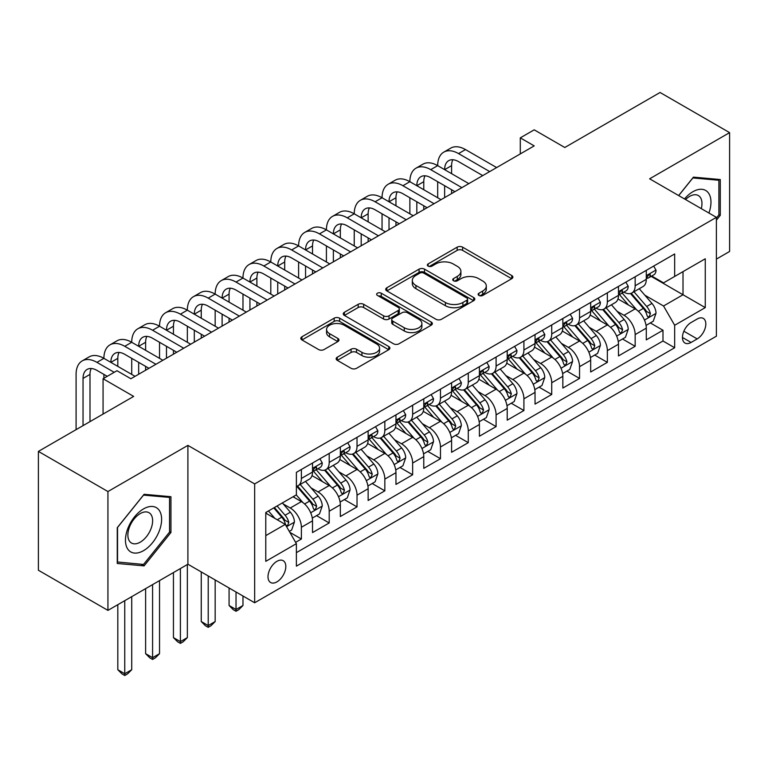 <?xml version="1.0" encoding="UTF-8"?>
<svg xmlns="http://www.w3.org/2000/svg" width="768" height="768" viewBox="0 0 768 768"><rect width="100%" height="100%" fill="white"/><g stroke="black" fill="none" stroke-linecap="round" stroke-linejoin="round"><path stroke-width="1.15" d="M478.925 295.44A2.707 1.565 0 0 0 482.746 295.44L511.757 278.688A3.859 2.227 0 0 0 512.89 277.114A3.859 2.227 0 0 0 511.757 275.539L462.614 247.171A3.859 2.227 0 0 0 457.152 247.171L428.141 263.914A2.707 1.565 0 0 0 427.354 265.018A2.707 1.565 0 0 0 428.141 266.122A2.707 1.565 0 0 0 431.971 266.122L435.725 263.952A12.355 7.133 0 0 1 453.197 263.952L457.286 266.314A12.355 7.133 0 0 1 460.906 271.363A12.355 7.133 0 0 1 457.286 276.403L453.533 278.573A2.707 1.565 0 0 0 452.746 279.677A2.707 1.565 0 0 0 453.533 280.781A2.707 1.565 0 0 0 457.354 280.781L461.117 278.611A12.355 7.133 0 0 1 478.589 278.611L482.678 280.982A12.355 7.133 0 0 1 486.298 286.022A12.355 7.133 0 0 1 482.678 291.062L478.925 293.232A2.707 1.565 0 0 0 478.138 294.336A2.707 1.565 0 0 0 478.925 295.44L478.925 293.232M276.912 581.885A12.586 7.267 120 0 0 285.139 570.787A12.586 7.267 120 0 0 283.21 560.707A12.586 7.267 120 0 0 276.912 561.331A12.586 7.267 120 0 0 268.685 572.419A12.586 7.267 120 0 0 270.614 582.509A12.586 7.267 120 0 0 276.912 581.885M337.296 357.187A3.859 2.227 0 0 0 336.163 358.771A3.859 2.227 0 0 0 337.296 360.346L351.082 368.304A3.859 2.227 0 0 0 356.544 368.304L388.762 349.699A3.859 2.227 0 0 0 389.894 348.125A3.859 2.227 0 0 0 388.762 346.55L339.619 318.182A3.859 2.227 0 0 0 334.157 318.182L301.939 336.778A3.859 2.227 0 0 0 300.806 338.352A3.859 2.227 0 0 0 301.939 339.926L318.595 349.546A3.859 2.227 0 0 0 324.058 349.546L337.843 341.587A3.859 2.227 0 0 0 338.976 340.013A3.859 2.227 0 0 0 337.843 338.429L329.587 333.667A10.33 5.962 0 0 1 326.563 329.453A10.33 5.962 0 0 1 332.938 323.942A10.33 5.962 0 0 1 344.189 325.229L376.541 343.91A10.33 5.962 0 0 1 379.565 348.125A10.33 5.962 0 0 1 373.19 353.635A10.33 5.962 0 0 1 361.939 352.339L356.544 349.229A3.859 2.227 0 0 0 351.082 349.229L337.296 357.187L337.296 360.346M716.39 259.104L729.6 251.472L729.6 132.634L660.067 92.486L564.797 147.494L534.202 129.83L520.291 137.856L534.202 145.882L130.886 378.739L116.976 370.714L103.066 378.739L103.066 414.067M107.933 491.549L107.933 610.387L187.901 564.221L187.901 445.382L107.933 491.549L38.4 451.402L133.67 396.403L103.066 378.739M187.901 445.382L254.659 483.926L716.39 217.344L716.39 336.182L254.659 602.765L254.659 483.926M729.6 132.634L649.632 178.81L716.39 217.344M435.994 319.277A3.859 2.227 0 0 0 441.456 319.277L473.674 300.682A3.859 2.227 0 0 0 474.806 299.107A3.859 2.227 0 0 0 473.674 297.533L424.531 269.155A3.859 2.227 0 0 0 419.069 269.155L386.851 287.76A3.859 2.227 0 0 0 385.718 289.334A3.859 2.227 0 0 0 386.851 290.909L435.994 319.277M378.509 296.026A2.707 1.565 0 0 1 381.254 296.41L381.254 293.194L431.213 322.042A3.859 2.227 0 0 1 432.346 323.616A3.859 2.227 0 0 1 431.213 325.19L398.995 343.795A3.859 2.227 0 0 1 393.542 343.795L344.4 315.418L344.4 312.269A3.859 2.227 0 0 0 343.267 313.843A3.859 2.227 0 0 0 344.4 315.418M344.4 312.269L358.186 304.31A3.859 2.227 0 0 1 363.648 304.31L383.578 315.811A3.859 2.227 0 0 0 389.03 315.811L398.179 310.531A3.859 2.227 0 0 0 399.312 308.957A3.859 2.227 0 0 0 398.179 307.382L377.434 295.402A2.707 1.565 0 0 1 376.637 294.298A2.707 1.565 0 0 1 378.307 292.858A2.707 1.565 0 0 1 381.254 293.194M107.933 610.387L38.4 570.24L38.4 451.402M295.622 542.342L301.392 539.011L289.843 532.339M283.277 503.981L290.266 508.013A15.734 9.082 60 0 1 301.392 527.28L312.518 520.858L312.518 532.579L329.203 522.95L316.55 515.645M311.098 487.92L318.077 491.952A15.734 9.082 60 0 1 329.203 511.229L340.33 504.797L340.33 516.528L357.024 506.89L344.362 499.584M338.909 471.859L345.898 475.891A15.734 9.082 60 0 1 357.024 495.168L368.141 488.746L368.141 500.467L384.835 490.829L372.182 483.523M366.73 455.808L373.709 459.84A15.734 9.082 60 0 1 384.835 479.107L395.962 472.685L395.962 484.406L412.646 474.768L399.994 467.462M394.541 439.747L401.52 443.779A15.734 9.082 60 0 1 412.646 463.046L423.773 456.624L423.773 468.346L440.467 458.717L427.805 451.402M422.352 423.686L429.341 427.718A15.734 9.082 60 0 1 440.467 446.986L451.594 440.563L451.594 452.285L468.278 442.656L455.626 435.35M450.173 407.626L457.152 411.658A15.734 9.082 60 0 1 468.278 430.934L479.405 424.502L479.405 436.234L496.09 426.595L483.437 419.29M477.984 391.565L484.973 395.597A15.734 9.082 60 0 1 496.09 414.874L507.216 408.451L507.216 420.173L523.91 410.534L511.258 403.229M505.795 375.514L512.784 379.546A15.734 9.082 60 0 1 523.91 398.813L535.037 392.39L535.037 404.112L551.722 394.474L539.069 387.168M533.616 359.453L540.595 363.485A15.734 9.082 60 0 1 551.722 382.752L562.848 376.33L562.848 388.051L579.542 378.422L566.88 371.107M561.427 343.392L568.416 347.424A15.734 9.082 60 0 1 579.542 366.691L590.669 360.269L590.669 371.99L607.354 362.362L594.701 355.056M589.248 327.331L596.227 331.363A15.734 9.082 60 0 1 607.354 350.64L618.48 344.218L618.48 355.939L635.165 346.301L635.165 334.579A15.734 9.082 -120 0 0 624.038 315.312L617.059 311.28M622.512 338.995L635.165 346.301M312.518 520.858A15.734 9.082 -120 0 0 301.392 501.59L293.05 496.771M340.33 504.797A15.734 9.082 -120 0 0 329.203 485.53L312 475.603M368.141 488.746A15.734 9.082 -120 0 0 357.024 469.469L339.821 459.542M395.962 472.685A15.734 9.082 -120 0 0 384.835 453.408L367.632 443.482M423.773 456.624A15.734 9.082 -120 0 0 412.646 437.357L395.443 427.421M451.594 440.563A15.734 9.082 -120 0 0 440.467 421.296L423.264 411.36M479.405 424.502A15.734 9.082 -120 0 0 468.278 405.235L451.075 395.309M507.216 408.451A15.734 9.082 -120 0 0 496.09 389.174L478.896 379.248M535.037 392.39A15.734 9.082 -120 0 0 523.91 373.123L506.707 363.187M562.848 376.33A15.734 9.082 -120 0 0 551.722 357.062L534.518 347.126M590.669 360.269A15.734 9.082 -120 0 0 579.542 341.002L562.339 331.066M618.48 344.218A15.734 9.082 -120 0 0 607.354 324.941L590.15 315.014M697.2 318.998L691.075 322.531A12.192 7.037 120 0 0 683.107 333.283A12.192 7.037 120 0 0 684.979 343.046A12.192 7.037 120 0 0 691.075 342.451L697.2 338.918A12.192 7.037 120 0 0 705.158 328.166A12.192 7.037 120 0 0 703.296 318.394A12.192 7.037 120 0 0 697.2 318.998M265.786 535.632L285.254 524.39L296.381 543.667L296.381 566.15L674.669 347.75L674.669 325.267L663.542 305.99L644.87 295.219M296.381 543.667L265.786 561.331L265.786 512.506L296.381 494.842L296.381 472.358L674.669 253.958L674.669 276.442L705.264 258.778L705.264 307.603L674.669 325.267M317.933 468.749L318.077 468.826A15.734 9.082 60 0 0 325.949 469.613L337.075 463.181A15.734 9.082 -120 0 0 340.33 455.981L340.33 446.986M345.744 452.688L345.898 452.774A15.734 9.082 60 0 0 353.76 453.552L364.886 447.13A15.734 9.082 -120 0 0 368.141 439.92L368.141 430.934M373.565 436.627L373.709 436.714A15.734 9.082 60 0 0 381.571 437.491L392.698 431.069A15.734 9.082 -120 0 0 395.962 423.869L395.962 414.874M401.376 420.566L401.52 420.653A15.734 9.082 60 0 0 409.392 421.43L420.518 415.008A15.734 9.082 -120 0 0 423.773 407.808L423.773 398.813M429.197 404.506L429.341 404.592A15.734 9.082 60 0 0 437.203 405.37L448.33 398.947A15.734 9.082 -120 0 0 451.594 391.747L451.594 382.752M457.008 388.454L457.152 388.531A15.734 9.082 60 0 0 465.024 389.318L476.15 382.886A15.734 9.082 -120 0 0 479.405 375.686L479.405 366.691M484.819 372.394L484.973 372.48A15.734 9.082 60 0 0 492.835 373.258L503.962 366.835A15.734 9.082 -120 0 0 507.216 359.626L507.216 350.64M512.64 356.333L512.784 356.419A15.734 9.082 60 0 0 520.646 357.197L531.773 350.774A15.734 9.082 -120 0 0 535.037 343.574L535.037 334.579M540.451 340.272L540.595 340.358A15.734 9.082 60 0 0 548.467 341.136L559.594 334.714A15.734 9.082 -120 0 0 562.848 327.514L562.848 318.518M568.262 324.211L568.416 324.298A15.734 9.082 60 0 0 576.278 325.075L587.405 318.653A15.734 9.082 -120 0 0 590.669 311.453L590.669 302.458M596.083 308.16L596.227 308.237A15.734 9.082 60 0 0 604.099 309.024L615.216 302.602A15.734 9.082 -120 0 0 618.48 295.392L618.48 286.397M296.381 552.653L662.986 341.002L662.986 330.24L646.291 339.878L646.291 328.157A15.734 9.082 -120 0 0 635.165 308.88L617.971 298.954M623.894 292.099L624.038 292.186A15.734 9.082 -120 0 0 631.91 292.963A15.734 9.082 -120 0 0 635.165 285.763L635.165 276.768M631.91 292.963L643.037 286.541A15.734 9.082 -120 0 0 646.291 279.331L646.291 270.346M301.392 469.469L301.392 478.464A15.734 9.082 60 0 1 298.128 485.664A15.734 9.082 60 0 1 296.381 486.307M298.128 485.664L309.254 479.242A15.734 9.082 -120 0 0 312.518 472.042L312.518 463.046M329.203 453.408L329.203 462.403A15.734 9.082 60 0 1 325.949 469.613M357.024 437.357L357.024 446.342A15.734 9.082 60 0 1 353.76 453.552M384.835 421.296L384.835 430.291A15.734 9.082 60 0 1 381.571 437.491M412.646 405.235L412.646 414.23A15.734 9.082 60 0 1 409.392 421.43M440.467 389.174L440.467 398.17A15.734 9.082 60 0 1 437.203 405.37M468.278 373.114L468.278 382.109A15.734 9.082 60 0 1 465.024 389.318M496.09 357.062L496.09 366.048A15.734 9.082 60 0 1 492.835 373.258M523.91 341.002L523.91 349.997A15.734 9.082 60 0 1 520.646 357.197M551.722 324.941L551.722 333.936A15.734 9.082 60 0 1 548.467 341.136M579.542 308.88L579.542 317.875A15.734 9.082 60 0 1 576.278 325.075M607.354 292.829L607.354 301.814A15.734 9.082 60 0 1 604.099 309.024M607.354 350.64L607.354 362.362M579.542 366.691L579.542 378.422M551.722 382.752L551.722 394.474M523.91 398.813L523.91 410.534M496.09 414.874L496.09 426.595M468.278 430.934L468.278 442.656M440.467 446.986L440.467 458.717M412.646 463.046L412.646 474.768M384.835 479.107L384.835 490.829M357.024 495.168L357.024 506.89M329.203 511.229L329.203 522.95M301.392 527.28L301.392 539.011M285.254 524.39L265.786 513.149M663.542 305.99L683.011 294.749L683.011 271.622L705.264 258.778M651.158 276.365L705.264 307.603M651.715 276.038L663.542 282.864L674.669 276.442M187.901 564.221L254.659 602.765M520.291 137.856L520.291 153.917M650.323 322.934L662.986 330.24M662.986 341.002L674.669 347.75M716.39 220.176L720.278 215.328L720.278 179.539L693.437 177.139L678.643 195.552M117.254 563.482L144.096 565.882L170.938 532.493L170.938 496.704L144.096 494.304L117.254 527.693L117.254 563.482M718.896 214.531L720.278 215.328M169.546 531.686L170.938 532.493M141.264 564.24L144.096 565.882M480.01 295.824L482.678 294.278A12.355 7.133 0 0 0 486.298 289.229L486.298 286.022M460.906 271.363L460.906 274.57A12.355 7.133 0 0 1 457.286 279.619L454.618 281.165M511.709 278.726L462.614 250.378A3.859 2.227 0 0 0 457.152 250.378L429.226 266.506M473.616 300.71L424.531 272.371A3.859 2.227 0 0 0 419.069 272.371L386.899 290.938M466.848 300.211A2.707 1.565 0 0 0 467.635 299.107A2.707 1.565 0 0 0 466.848 298.003L423.706 273.101A2.707 1.565 0 0 0 419.885 273.101L415.93 275.386A12.355 7.133 0 0 0 412.31 280.426A12.355 7.133 0 0 0 415.93 285.466L445.411 302.496A12.355 7.133 0 0 0 462.883 302.496L466.848 300.211L466.848 303.418A2.707 1.565 0 0 0 467.635 302.314L467.635 299.107M412.31 280.426L412.31 283.642A12.355 7.133 0 0 0 415.93 288.682L415.93 285.466M466.848 303.418L462.883 305.702A12.355 7.133 0 0 1 445.411 305.702L415.93 288.682M344.448 315.446L358.186 307.517L358.186 304.31M399.312 308.957L399.312 312.173A3.859 2.227 0 0 1 398.179 313.747L389.03 319.027A3.859 2.227 0 0 1 383.578 319.027L363.648 307.517A3.859 2.227 0 0 0 358.186 307.517M381.254 296.41L431.165 325.219M404.256 327.754A10.33 5.962 0 0 0 415.507 329.05A10.33 5.962 0 0 0 421.891 323.539A10.33 5.962 0 0 0 418.858 319.325L407.462 312.739A3.859 2.227 0 0 0 402 312.739L392.861 318.019A3.859 2.227 0 0 0 391.728 319.594A3.859 2.227 0 0 0 392.861 321.168L404.256 327.754L404.256 330.97A10.33 5.962 0 0 0 415.507 332.256A10.33 5.962 0 0 0 421.891 326.746L421.891 323.539M391.728 319.594L391.728 322.81A3.859 2.227 0 0 0 392.861 324.384L392.861 321.168M404.256 330.97L392.861 324.384M379.565 348.125L379.565 351.341A10.33 5.962 0 0 1 373.19 356.851A10.33 5.962 0 0 1 361.939 355.555L356.544 352.445A3.859 2.227 0 0 0 351.082 352.445L337.344 360.374M326.563 329.453L326.563 332.659A10.33 5.962 0 0 0 329.587 336.874L329.587 333.667M337.795 341.616L329.587 336.874M388.714 349.738L339.619 321.389A3.859 2.227 0 0 0 334.157 321.389L301.987 339.965M646.061 325.402L653.251 321.245L656.026 313.219A10.426 6.019 -120 0 0 651.965 303.427L639.264 288.72M636.71 309.898L622.186 293.088M628.445 305.002L620.016 295.248A24.979 14.419 -120 0 0 619.248 294.374M630.49 293.53L643.344 308.41A10.426 6.019 60 0 1 647.059 315.59L647.818 316.829L649.229 316.627L650.4 313.661A10.426 6.019 -120 0 0 646.685 306.48L633.974 291.773M631.248 293.28L645.062 309.274A5.309 3.062 60 0 1 646.397 311.357L650.4 313.661M653.664 266.083L656.026 270.182A10.426 6.019 60 0 1 653.875 274.79L648.586 277.843A10.426 6.019 -120 0 0 650.4 275.443L650.179 274.522M76.09 429.648L76.09 374.4A29.501 17.03 60 0 1 82.195 360.902L89.155 356.88A29.501 17.03 60 0 1 103.901 358.349A29.501 17.03 60 0 1 110.016 344.842L116.966 340.829A29.501 17.03 60 0 1 131.722 342.288A29.501 17.03 60 0 1 137.827 328.781L144.787 324.768A29.501 17.03 60 0 1 159.533 326.227A29.501 17.03 60 0 1 165.648 312.72L172.598 308.707A29.501 17.03 60 0 1 187.344 310.166A29.501 17.03 60 0 1 193.459 296.659L200.41 292.646A29.501 17.03 60 0 1 215.165 294.106A29.501 17.03 60 0 1 221.27 280.608L228.23 276.586A29.501 17.03 60 0 1 242.976 278.054A29.501 17.03 60 0 1 249.091 264.547L256.042 260.534A29.501 17.03 60 0 1 270.797 261.994A29.501 17.03 60 0 1 276.902 248.486L283.853 244.474A29.501 17.03 60 0 1 298.608 245.933A29.501 17.03 60 0 1 304.723 232.426L311.674 228.413A29.501 17.03 60 0 1 326.419 229.872A29.501 17.03 60 0 1 332.534 216.365L339.485 212.352A29.501 17.03 60 0 1 354.24 213.811A29.501 17.03 60 0 1 360.346 200.314L367.306 196.291A29.501 17.03 60 0 1 382.051 197.76A29.501 17.03 60 0 1 388.166 184.253L395.117 180.24A29.501 17.03 60 0 1 409.872 181.699A29.501 17.03 60 0 1 415.978 168.192L422.928 164.179A29.501 17.03 60 0 1 437.683 165.638A29.501 17.03 60 0 1 443.789 152.131L450.749 148.118A29.501 17.03 60 0 1 465.494 149.578L496.646 167.568M443.789 152.131A29.501 17.03 60 0 1 458.544 153.59L489.696 171.581M646.646 278.333L646.685 278.333A10.426 6.019 -120 0 0 648.586 277.843M649.056 274.666L650.4 275.443C649.747 273.869 648.634 274.512 647.059 277.373A10.426 6.019 60 0 1 646.291 278.851M482.746 175.594L458.544 161.626A19.67 11.357 -120 0 0 448.714 160.646A19.67 11.357 -120 0 0 444.634 169.651L451.594 165.638L451.594 173.664M452.822 159.744A19.67 11.357 -120 0 0 451.594 165.638M444.634 185.712L444.634 197.597M451.594 189.725L451.594 193.584M437.683 197.76L437.683 181.699M708.912 213.034A25.565 14.765 120 0 0 692.88 191.731A25.565 14.765 120 0 0 684.509 198.941M701.29 208.627A17.501 10.109 120 0 0 698.342 195.552A17.501 10.109 120 0 0 689.597 196.416A17.501 10.109 120 0 0 685.546 199.536M678.691 195.59L692.88 177.936L718.896 180.259L718.896 214.934L716.39 218.045M717.168 179.261L718.896 180.259M159.197 531.168A25.565 14.765 120 0 0 152.582 506.477A25.565 14.765 120 0 0 127.882 528.374A25.565 14.765 120 0 0 134.496 553.075A25.565 14.765 120 0 0 159.197 531.168M150.97 528.826A17.501 10.109 120 0 0 149.002 512.707A17.501 10.109 120 0 0 129.533 526.915A17.501 10.109 120 0 0 131.491 543.034A17.501 10.109 120 0 0 150.97 528.826M117.533 562.128L117.533 527.453L143.539 495.101L169.546 497.414L169.546 532.099L143.539 564.451L117.254 561.965M167.827 496.426L169.546 497.414M618.25 341.462L625.43 337.306L628.214 329.28A10.426 6.019 -120 0 0 624.154 319.488L611.443 304.781M608.899 325.958L594.374 309.139M600.634 321.062L592.205 311.299A24.979 14.419 -120 0 0 591.427 310.435M602.678 309.59L615.533 324.47A10.426 6.019 60 0 1 619.248 331.651L620.006 332.89L621.418 332.688L622.589 329.722A10.426 6.019 -120 0 0 618.874 322.541L606.163 307.824M603.437 309.341L617.242 325.334A5.309 3.062 60 0 1 618.586 327.408L622.589 329.722M590.429 357.514L597.619 353.366L600.403 345.341A10.426 6.019 -120 0 0 596.342 335.549L583.632 320.832M581.088 342.019L566.563 325.2M572.822 337.123L564.384 327.36A24.979 14.419 -120 0 0 563.616 326.496M574.867 325.642L587.712 340.531A10.426 6.019 60 0 1 591.437 347.712L592.195 348.941L593.597 348.749L594.768 345.782A10.426 6.019 -120 0 0 591.053 338.602L578.342 323.885M575.616 325.402L589.43 341.395A5.309 3.062 60 0 1 590.765 343.469L594.768 345.782M562.618 373.574L569.808 369.427L572.582 361.392A10.426 6.019 -120 0 0 568.522 351.61L555.811 336.893M553.267 358.08L538.742 341.261M545.002 353.184L536.573 343.421A24.979 14.419 -120 0 0 535.795 342.547M547.046 341.702L559.901 356.582A10.426 6.019 60 0 1 563.616 363.763L564.374 365.002L565.786 364.8L566.957 361.843A10.426 6.019 -120 0 0 563.242 354.662L550.531 339.946M547.805 341.462L561.619 357.456A5.309 3.062 60 0 1 562.954 359.53L566.957 361.843M534.797 389.635L541.987 385.488L544.771 377.453A10.426 6.019 -120 0 0 540.71 367.67L528 352.954M525.456 374.131L510.931 357.322M517.19 369.235L508.762 359.482A24.979 14.419 -120 0 0 507.984 358.608M519.235 357.763L532.09 372.643A10.426 6.019 60 0 1 535.805 379.824L536.563 381.062L537.974 380.861L539.146 377.894A10.426 6.019 -120 0 0 535.421 370.714L522.72 356.006M519.984 357.523L533.798 373.507A5.309 3.062 60 0 1 535.142 375.59L539.146 377.894M625.853 282.144L628.214 286.243A10.426 6.019 60 0 1 626.054 290.851L620.774 293.904A10.426 6.019 -120 0 0 622.589 291.504L622.368 290.573M415.978 168.192A29.501 17.03 60 0 1 430.733 169.651L437.683 165.638L468.835 183.629M430.733 169.651L461.885 187.642M618.826 294.394L618.874 294.394A10.426 6.019 -120 0 0 620.774 293.904M621.245 290.726L622.589 291.504C621.926 289.93 620.822 290.573 619.248 293.434A10.426 6.019 60 0 1 618.48 294.912M454.925 191.654L430.733 177.686A19.67 11.357 -120 0 0 420.893 176.707A19.67 11.357 -120 0 0 416.822 185.712L423.773 181.699L423.773 189.725M425.011 175.805A19.67 11.357 -120 0 0 423.773 181.699M416.822 201.773L416.822 213.658M423.773 205.786L423.773 209.635M409.872 213.811L409.872 197.76M598.032 298.205L600.403 302.294A10.426 6.019 60 0 1 598.243 306.912L592.954 309.965A10.426 6.019 -120 0 0 594.768 307.565L594.547 306.634M388.166 184.253A29.501 17.03 60 0 1 402.912 185.712L409.872 181.699L441.024 199.68M402.912 185.712L434.064 203.702M591.014 310.454L591.053 310.454A10.426 6.019 -120 0 0 592.954 309.965M593.424 306.787L594.768 307.565C594.115 305.99 593.002 306.634 591.437 309.485A10.426 6.019 60 0 1 590.669 310.973M427.114 207.715L402.912 193.738A19.67 11.357 -120 0 0 393.082 192.768A19.67 11.357 -120 0 0 389.011 201.773L395.962 197.76L395.962 205.786M397.19 191.856A19.67 11.357 -120 0 0 395.962 197.76M389.011 217.834L389.011 229.709M395.962 221.846L395.962 225.696M382.051 229.872L382.051 213.811M570.221 314.266L572.582 318.355A10.426 6.019 60 0 1 570.422 322.973L565.142 326.016A10.426 6.019 -120 0 0 566.957 323.616L566.736 322.694M360.346 200.314A29.501 17.03 60 0 1 375.101 201.773L382.051 197.76L413.203 215.741M375.101 201.773L406.253 219.754M563.194 326.506L563.242 326.506A10.426 6.019 -120 0 0 565.142 326.016M565.613 322.838L566.957 323.616C566.304 322.051 565.19 322.694 563.616 325.546A10.426 6.019 60 0 1 562.848 327.034M399.302 223.776L375.101 209.798A19.67 11.357 -120 0 0 365.261 208.829A19.67 11.357 -120 0 0 361.19 217.834L368.141 213.811L368.141 221.846M369.379 207.917A19.67 11.357 -120 0 0 368.141 213.811M361.19 233.885L361.19 245.77M368.141 237.907L368.141 241.757M354.24 245.933L354.24 229.872M542.41 330.317L544.771 334.416A10.426 6.019 60 0 1 542.611 339.024L537.322 342.077A10.426 6.019 -120 0 0 539.146 339.677L538.925 338.755M332.534 216.365A29.501 17.03 60 0 1 347.28 217.834L354.24 213.811L385.392 231.802M347.28 217.834L378.432 235.814M535.382 342.566L535.421 342.566A10.426 6.019 -120 0 0 537.322 342.077M537.792 338.899L539.146 339.677C538.483 338.112 537.37 338.746 535.805 341.606A10.426 6.019 60 0 1 535.037 343.085M371.482 239.827L347.28 225.859A19.67 11.357 -120 0 0 337.45 224.89A19.67 11.357 -120 0 0 333.379 233.885L340.33 229.872L340.33 237.907M341.558 223.978A19.67 11.357 -120 0 0 340.33 229.872M333.379 249.946L333.379 261.83M340.33 253.958L340.33 257.818M326.419 261.994L326.419 245.933M506.986 405.696L514.176 401.539L516.95 393.514A10.426 6.019 -120 0 0 512.899 383.722L500.189 369.014M497.635 390.192L483.11 373.382M489.37 385.296L480.941 375.542A24.979 14.419 -120 0 0 480.173 374.669M491.414 373.824L504.269 388.704A10.426 6.019 60 0 1 507.984 395.885L508.742 397.123L510.154 396.922L511.325 393.955A10.426 6.019 -120 0 0 507.61 386.774L494.899 372.067M492.173 373.574L505.987 389.568A5.309 3.062 60 0 1 507.322 391.651L511.325 393.955M514.589 346.378L516.95 350.477A10.426 6.019 60 0 1 514.8 355.085L509.51 358.138A10.426 6.019 -120 0 0 511.325 355.738L511.104 354.816M304.723 232.426A29.501 17.03 60 0 1 319.469 233.885L326.419 229.872L357.571 247.862M319.469 233.885L350.621 251.875M507.571 358.627L507.61 358.627A10.426 6.019 -120 0 0 509.51 358.138M509.981 354.96L511.325 355.738C510.672 354.163 509.558 354.806 507.984 357.667A10.426 6.019 60 0 1 507.216 359.146M343.67 255.888L319.469 241.92A19.67 11.357 -120 0 0 309.638 240.941A19.67 11.357 -120 0 0 305.558 249.946L312.518 245.933L312.518 253.958M313.747 240.038A19.67 11.357 -120 0 0 312.518 245.933M305.558 266.006L305.558 277.891M312.518 270.019L312.518 273.878M298.608 278.054L298.608 261.994M479.174 421.747L486.355 417.6L489.139 409.574A10.426 6.019 -120 0 0 485.078 399.782L472.368 385.066M469.824 406.253L455.299 389.434M461.558 401.357L453.13 391.594A24.979 14.419 -120 0 0 452.352 390.73M463.603 389.875L476.458 404.765A10.426 6.019 60 0 1 480.173 411.946L480.931 413.174L482.342 412.982L483.514 410.016A10.426 6.019 -120 0 0 479.798 402.835L467.088 388.118M464.362 389.635L478.166 405.629A5.309 3.062 60 0 1 479.51 407.702L483.514 410.016M486.778 362.438L489.139 366.538A10.426 6.019 60 0 1 486.979 371.146L481.699 374.198A10.426 6.019 -120 0 0 483.514 371.798L483.293 370.867M276.902 248.486A29.501 17.03 60 0 1 291.658 249.946L298.608 245.933L329.76 263.914M291.658 249.946L322.81 267.936M479.75 374.688L479.798 374.688A10.426 6.019 -120 0 0 481.699 374.198M482.17 371.021L483.514 371.798C482.851 370.224 481.747 370.867 480.173 373.718A10.426 6.019 60 0 1 479.405 375.206M315.85 271.949L291.658 257.981A19.67 11.357 -120 0 0 281.818 257.002A19.67 11.357 -120 0 0 277.747 266.006L284.698 261.994L284.698 270.019M285.936 256.099A19.67 11.357 -120 0 0 284.698 261.994M277.747 282.067L277.747 293.952M284.698 286.08L284.698 289.93M270.797 294.106L270.797 278.054M451.354 437.808L458.544 433.661L461.328 425.635A10.426 6.019 -120 0 0 457.267 415.843L444.557 401.126M442.013 422.314L427.488 405.494M433.747 417.418L425.318 407.654A24.979 14.419 -120 0 0 424.541 406.79M435.792 405.936L448.646 420.826A10.426 6.019 60 0 1 452.362 428.006L453.12 429.235L454.522 429.043L455.693 426.077A10.426 6.019 -120 0 0 451.978 418.896L439.267 404.179M436.541 405.696L450.355 421.69A5.309 3.062 60 0 1 451.69 423.763L455.693 426.077M458.957 378.499L461.328 382.589A10.426 6.019 60 0 1 459.168 387.206L453.878 390.259A10.426 6.019 -120 0 0 455.693 387.859L455.482 386.928M249.091 264.547A29.501 17.03 60 0 1 263.837 266.006L270.797 261.994L301.949 279.974M263.837 266.006L294.989 283.987M451.939 390.749L451.978 390.739A10.426 6.019 -120 0 0 453.878 390.259M454.349 387.082L455.693 387.859C455.04 386.285 453.926 386.928 452.362 389.779A10.426 6.019 60 0 1 451.594 391.267M288.038 288.01L263.837 274.032A19.67 11.357 -120 0 0 254.006 273.062A19.67 11.357 -120 0 0 249.936 282.067L256.886 278.054L256.886 286.08M258.115 272.15A19.67 11.357 -120 0 0 256.886 278.054M249.936 298.128L249.936 310.003M256.886 302.141L256.886 305.99M242.976 310.166L242.976 294.106M423.542 453.869L430.733 449.722L433.507 441.686A10.426 6.019 -120 0 0 429.446 431.904L416.746 417.187M414.192 438.374L399.667 421.555M405.926 433.478L397.498 423.715A24.979 14.419 -120 0 0 396.73 422.842M407.971 421.997L420.826 436.877A10.426 6.019 60 0 1 424.541 444.058L425.299 445.296L426.71 445.094L427.882 442.138A10.426 6.019 -120 0 0 424.166 434.957L411.456 420.24M408.73 421.757L422.544 437.75A5.309 3.062 60 0 1 423.878 439.824L427.882 442.138M431.146 394.56L433.507 398.65A10.426 6.019 60 0 1 431.347 403.267L426.067 406.31A10.426 6.019 -120 0 0 427.882 403.91L427.661 402.989M221.27 280.608A29.501 17.03 60 0 1 236.026 282.067L242.976 278.054L274.128 296.035M236.026 282.067L267.178 300.048M424.128 406.8L424.166 406.8A10.426 6.019 -120 0 0 426.067 406.31M426.538 403.133L427.882 403.91C427.229 402.346 426.115 402.989 424.541 405.84A10.426 6.019 60 0 1 423.773 407.328M260.227 304.061L236.026 290.093A19.67 11.357 -120 0 0 226.195 289.123A19.67 11.357 -120 0 0 222.115 298.128L229.075 294.106L229.075 302.141M230.304 288.211A19.67 11.357 -120 0 0 229.075 294.106M222.115 314.179L222.115 326.064M229.075 318.202L229.075 322.051M215.165 326.227L215.165 310.166M395.731 469.93L402.912 465.782L405.696 457.747A10.426 6.019 -120 0 0 401.635 447.965L388.925 433.248M386.381 454.426L371.856 437.616M378.115 449.53L369.686 439.776A24.979 14.419 -120 0 0 368.909 438.902M380.16 438.058L393.014 452.938A10.426 6.019 60 0 1 396.73 460.118L397.488 461.357L398.899 461.155L400.07 458.189A10.426 6.019 -120 0 0 396.346 451.008L383.645 436.301M380.918 437.818L394.723 453.802A5.309 3.062 60 0 1 396.067 455.885L400.07 458.189M236.026 592.003L236.026 609.504L242.976 605.491L242.976 596.016M242.976 605.491L238.81 609.667L236.026 611.27L233.242 609.667L229.075 605.491L229.075 587.99M229.075 605.491L236.026 609.504L236.026 611.27M403.334 410.611L405.696 414.71A10.426 6.019 60 0 1 403.536 419.318L398.256 422.371A10.426 6.019 -120 0 0 400.07 419.971L399.85 419.05M193.459 296.659A29.501 17.03 60 0 1 208.214 298.128L215.165 294.106L246.317 312.096M208.214 298.128L239.366 316.109M396.307 422.861L396.346 422.861A10.426 6.019 -120 0 0 398.256 422.371M398.717 419.194L400.07 419.971C399.408 418.406 398.294 419.04 396.73 421.901A10.426 6.019 60 0 1 395.962 423.379M232.406 320.122L208.214 306.154A19.67 11.357 -120 0 0 198.374 305.174A19.67 11.357 -120 0 0 194.304 314.179L201.254 310.166L201.254 318.202M202.483 304.272A19.67 11.357 -120 0 0 201.254 310.166M194.304 330.24L194.304 342.125M201.254 334.253L201.254 338.112M187.344 342.288L187.344 326.227M367.91 485.99L375.101 481.834L377.875 473.808A10.426 6.019 -120 0 0 373.824 464.016L361.114 449.309M358.57 470.486L344.045 453.667M350.304 465.59L341.866 455.827A24.979 14.419 -120 0 0 341.098 454.963M352.339 454.118L365.194 468.998A10.426 6.019 60 0 1 368.918 476.179L369.677 477.418L371.078 477.216L372.25 474.25A10.426 6.019 -120 0 0 368.534 467.069L355.824 452.352M353.098 453.869L366.912 469.862A5.309 3.062 60 0 1 368.246 471.936L372.25 474.25M208.214 575.942L208.214 625.565L215.165 621.552L215.165 579.955M215.165 621.552L210.989 625.728L208.214 627.331L205.43 625.728L201.254 621.552L201.254 571.93M201.254 621.552L208.214 625.565L208.214 627.331M375.514 426.672L377.875 430.771A10.426 6.019 60 0 1 375.725 435.379L370.435 438.432A10.426 6.019 -120 0 0 372.25 436.032L372.029 435.11M165.648 312.72A29.501 17.03 60 0 1 180.394 314.179L187.344 310.166L218.506 328.157M180.394 314.179L211.546 332.17M368.496 438.922L368.534 438.922A10.426 6.019 -120 0 0 370.435 438.432M370.906 435.254L372.25 436.032C371.597 434.458 370.483 435.101 368.918 437.962A10.426 6.019 60 0 1 368.141 439.44M204.595 336.182L180.394 322.214A19.67 11.357 -120 0 0 170.563 321.235A19.67 11.357 -120 0 0 166.483 330.24L173.443 326.227L173.443 334.253M174.672 320.333A19.67 11.357 -120 0 0 173.443 326.227M166.483 346.301L166.483 358.186M173.443 350.314L173.443 354.173M159.533 358.349L159.533 342.288M340.099 502.042L347.28 497.894L350.064 489.869A10.426 6.019 -120 0 0 346.003 480.077L333.293 465.36M330.749 486.547L316.224 469.728M322.483 481.651L314.054 471.888A24.979 14.419 -120 0 0 313.277 471.024M324.528 470.17L337.382 485.059A10.426 6.019 60 0 1 341.098 492.24L341.856 493.469L343.267 493.277L344.438 490.31A10.426 6.019 -120 0 0 340.723 483.13L328.013 468.413M325.286 469.93L339.101 485.923A5.309 3.062 60 0 1 340.435 487.997L344.438 490.31M180.394 568.55L180.394 641.626L187.344 637.613L187.344 564.538M187.344 637.613L183.178 641.789L180.394 643.392L177.61 641.789L173.443 637.613L173.443 572.573M173.443 637.613L180.394 641.626L180.394 643.392M347.702 442.733L350.064 446.832A10.426 6.019 60 0 1 347.904 451.44L342.624 454.493A10.426 6.019 -120 0 0 344.438 452.093L344.218 451.162M137.827 328.781A29.501 17.03 60 0 1 152.582 330.24L159.533 326.227L190.685 344.208M152.582 330.24L183.734 348.23M340.675 454.982L340.723 454.982A10.426 6.019 -120 0 0 342.624 454.493M343.094 451.315L344.438 452.093C343.786 450.518 342.672 451.162 341.098 454.013A10.426 6.019 60 0 1 340.33 455.501M176.774 352.243L152.582 338.275A19.67 11.357 -120 0 0 142.742 337.296A19.67 11.357 -120 0 0 138.672 346.301L145.622 342.288L145.622 350.314M146.861 336.394A19.67 11.357 -120 0 0 145.622 342.288M138.672 362.362L138.672 374.246M145.622 366.374L145.622 370.224M131.722 374.4L131.722 358.349M312.278 518.102L319.469 513.955L322.253 505.92A10.426 6.019 -120 0 0 318.192 496.138L305.482 481.421M302.938 502.608L296.285 494.899M294.672 497.712L293.587 496.454M296.717 486.23L309.571 501.11A10.426 6.019 60 0 1 313.286 508.291L314.045 509.53L315.446 509.338L316.618 506.371A10.426 6.019 -120 0 0 312.902 499.19L300.202 484.474M297.466 485.99L311.28 501.984A5.309 3.062 60 0 1 312.624 504.058L316.618 506.371M152.582 584.611L152.582 657.686L159.533 653.674L159.533 580.598M159.533 653.674L155.366 657.84L152.582 659.453L149.798 657.84L145.622 653.674L145.622 588.624M145.622 653.674L152.582 657.686L152.582 659.453M319.891 458.794L322.253 462.883A10.426 6.019 60 0 1 320.093 467.501L314.803 470.554A10.426 6.019 -120 0 0 316.618 468.144L316.406 467.222M110.016 344.842A29.501 17.03 60 0 1 124.762 346.301L131.722 342.288L162.874 360.269M124.762 346.301L155.914 364.282M312.864 471.034L312.902 471.034A10.426 6.019 -120 0 0 314.803 470.554M315.274 467.376L316.618 468.144C315.965 466.579 314.851 467.222 313.286 470.074A10.426 6.019 60 0 1 312.518 471.562M148.963 368.304L124.762 354.326A19.67 11.357 -120 0 0 114.931 353.357A19.67 11.357 -120 0 0 110.861 362.362L117.811 358.349L117.811 366.374M119.04 352.445A19.67 11.357 -120 0 0 117.811 358.349M103.901 378.259L103.901 374.4M289.286 531.379L291.658 530.016L294.432 521.981A10.426 6.019 -120 0 0 290.371 512.198L282.374 502.934M274.906 518.419L268.464 510.96M266.851 513.773L265.786 512.534M273.754 507.907L281.75 517.171A10.426 6.019 60 0 1 285.466 524.352L286.224 525.59L287.635 525.389L288.806 522.432A10.426 6.019 -120 0 0 285.091 515.251L277.085 505.987M274.397 507.542L283.469 518.035A5.309 3.062 60 0 1 284.803 520.118L288.806 522.432M124.762 600.672L124.762 673.747L131.722 669.725L131.722 596.659M131.722 669.725L127.546 673.901L124.762 675.514L121.987 673.901L117.811 669.725L117.811 604.685M117.811 669.725L124.762 673.747L124.762 675.514M82.195 360.902A29.501 17.03 60 0 1 96.95 362.362L103.901 358.349L135.053 376.33M96.95 362.362L114.192 372.317M107.242 376.33L96.95 370.387A19.67 11.357 -120 0 0 87.12 369.418A19.67 11.357 -120 0 0 83.04 378.422L83.04 425.626M91.229 368.506A19.67 11.357 -120 0 0 90 374.4L90 421.613M290.266 508.013L301.392 501.59M318.077 491.952L329.203 485.53M345.898 475.891L357.024 469.469M373.709 459.84L384.835 453.408M401.52 443.779L412.646 437.357M429.341 427.718L440.467 421.296M457.152 411.658L468.278 405.235M484.973 395.597L496.09 389.174M512.784 379.546L523.91 373.123M540.595 363.485L551.722 357.062M568.416 347.424L579.542 341.002M596.227 331.363L607.354 324.941M624.038 315.312L635.165 308.88M635.165 285.763L646.291 279.331M301.392 478.464L312.518 472.042M329.203 462.403L340.33 455.981M357.024 446.342L368.141 439.92M384.835 430.291L395.962 423.869M412.646 414.23L423.773 407.808M440.467 398.17L451.594 391.747M468.278 382.109L479.405 375.686M496.09 366.048L507.216 359.626M523.91 349.997L535.037 343.574M551.722 333.936L562.848 327.514M579.542 317.875L590.669 311.453M607.354 301.814L618.48 295.392M635.165 334.579L646.291 328.157M683.856 331.21L697.2 338.918M682.454 337.469L691.075 342.451M482.678 294.278L482.678 291.062M453.533 280.781L453.533 278.573M457.286 279.619L457.286 276.403M428.141 266.122L428.141 263.914M457.152 250.378L457.152 247.171M462.614 250.378L462.614 247.171M511.757 278.688L511.757 275.539M386.851 290.909L386.851 287.76M419.069 272.371L419.069 269.155M424.531 272.371L424.531 269.155M473.674 300.682L473.674 297.533M445.411 305.702L445.411 302.496M462.883 305.702L462.883 302.496M363.648 307.517L363.648 304.31M383.578 319.027L383.578 315.811M389.03 319.027L389.03 315.811M398.179 313.747L398.179 310.531M431.213 325.19L431.213 322.042M351.082 352.445L351.082 349.229M356.544 352.445L356.544 349.229M361.939 355.555L361.939 352.339M337.843 341.587L337.843 338.429M301.939 339.926L301.939 336.778M334.157 321.389L334.157 318.182M339.619 321.389L339.619 318.182M388.762 349.699L388.762 346.55M644.467 320.054L655.958 313.421M646.685 306.48L651.965 303.427M638.371 311.28L643.344 308.41M655.958 270.058L646.291 275.645M465.494 149.578L458.544 153.59M616.656 336.115L628.147 329.482M618.874 322.541L624.154 319.488M610.56 327.341L615.533 324.47M588.845 352.176L600.326 345.542M591.053 338.602L596.342 335.549M582.749 343.402L587.712 340.531M561.024 368.227L572.515 361.594M563.242 354.662L568.522 351.61M554.928 359.453L559.901 356.582M533.213 384.288L544.704 377.654M535.421 370.714L540.71 367.67M527.117 375.514L532.09 372.643M628.147 286.118L618.48 291.696M600.326 302.179L590.669 307.757M572.515 318.24L562.848 323.818M544.704 334.301L535.037 339.878M505.392 400.349L516.883 393.715M507.61 386.774L512.899 383.722M499.296 391.574L504.269 388.704M516.883 350.352L507.216 355.939M477.581 416.41L489.072 409.776M479.798 402.835L485.078 399.782M471.485 407.635L476.458 404.765M489.072 366.413L479.405 371.99M449.77 432.461L461.251 425.827M451.978 418.896L457.267 415.843M443.674 423.696L448.646 420.826M461.251 382.474L451.594 388.051M421.949 448.522L433.44 441.888M424.166 434.957L429.446 431.904M415.853 439.747L420.826 436.877M433.44 398.534L423.773 404.112M394.138 464.582L405.629 457.949M396.346 451.008L401.635 447.965M388.042 455.808L393.014 452.938M405.629 414.586L395.962 420.173M366.326 480.643L377.808 474.01M368.534 467.069L373.824 464.016M360.23 471.869L365.194 468.998M377.808 430.646L368.141 436.234M338.506 496.704L349.997 490.07M340.723 483.13L346.003 480.077M332.41 487.93L337.382 485.059M349.997 446.707L340.33 452.285M310.694 512.755L322.186 506.122M312.902 499.19L318.192 496.138M304.598 503.981L309.571 501.11M322.186 462.768L312.518 468.346M286.579 526.685L294.365 522.182M285.091 515.251L290.371 512.198M277.258 519.773L281.75 517.171M90 374.4L83.04 378.422"/></g></svg>
